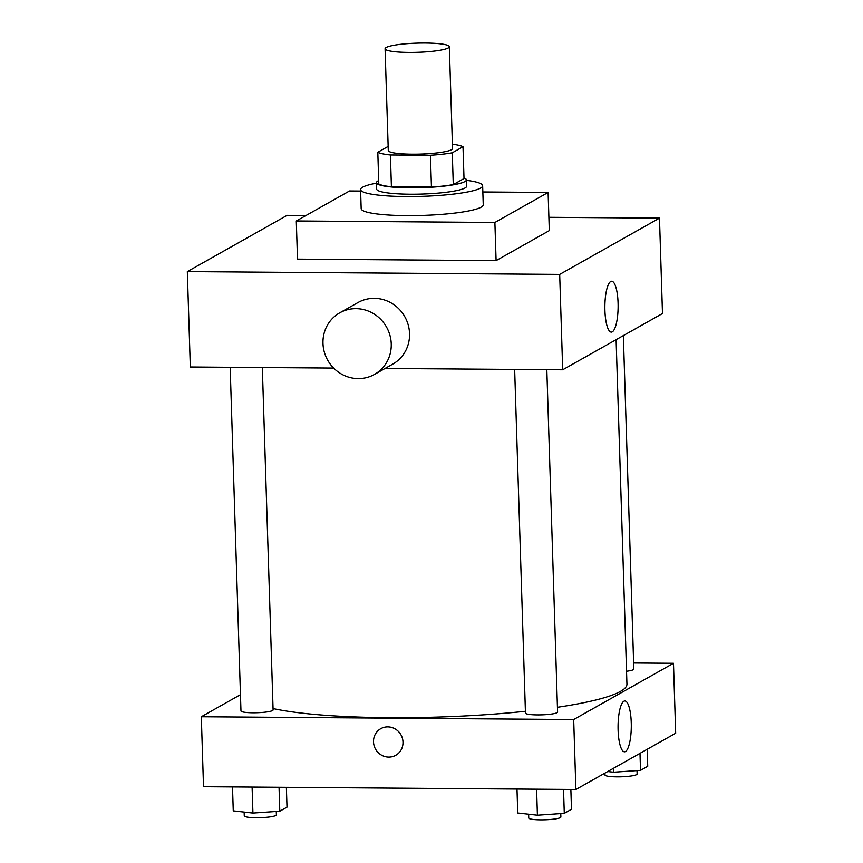 <?xml version="1.0" encoding="UTF-8"?>
<svg xmlns="http://www.w3.org/2000/svg" width="863" height="863" viewBox="0 0 863 863"><rect width="100%" height="100%" fill="white"/><g stroke="black" fill="none" stroke-linecap="round" stroke-linejoin="round"><path stroke-width="1.29" d="M408.889 52.427A32.136 4.585 178.2 0 1 385.081 48.749A32.136 4.585 178.2 0 1 417.066 43.15A32.136 4.585 178.2 0 1 449.332 46.721A32.136 4.585 178.2 0 1 408.889 52.427M449.332 46.721L452.536 148.468A32.136 4.585 178.2 0 1 412.093 154.175A32.136 4.585 178.2 0 1 388.285 150.496L385.081 48.749M463.01 146.742L464.014 178.533L453.28 184.585L452.277 152.783L463.01 146.742A43.786 6.246 178.2 0 0 452.395 144.229M388.156 146.397L377.811 152.233A43.786 6.246 178.2 0 0 390.41 154.962L430.443 155.254A43.786 6.246 178.2 0 0 452.277 152.783M390.41 154.962L391.414 186.753A43.786 6.246 178.2 0 1 378.803 184.024L377.811 152.233M391.414 186.753L431.446 187.055L430.443 155.254M453.28 184.585A43.786 6.246 178.2 0 1 431.446 187.055M378.695 180.583A44.995 6.419 -1.8 0 0 377.962 180.95A44.995 6.419 -1.8 0 0 376.43 182.697A44.995 6.419 -1.8 0 0 421.608 187.692A44.995 6.419 -1.8 0 0 466.387 179.871A44.995 6.419 -1.8 0 0 463.992 177.897M466.387 179.871L466.581 186.225A44.995 6.419 178.2 0 1 409.968 194.207A44.995 6.419 178.2 0 1 376.635 189.051L376.43 182.697M466.398 180.335A61.068 8.716 178.2 0 1 482.644 185.718A61.068 8.716 178.2 0 1 405.804 196.548A61.068 8.716 178.2 0 1 360.572 189.558A61.068 8.716 178.2 0 1 376.451 183.161M482.644 185.718L483.248 204.801A61.068 8.716 178.2 0 1 406.408 215.621A61.068 8.716 178.2 0 1 361.166 208.63L360.572 189.558M482.838 191.964L548.113 192.46L494.887 222.46L296.3 220.971L349.526 190.971L360.615 191.047M548.113 192.46L549.31 230.615L496.096 260.615L494.887 222.46M496.096 260.615L297.498 259.127L296.3 220.971M306.031 215.491L287.12 215.34L187.325 271.608L559.688 274.402L659.483 218.134L548.9 217.303M333.636 368.07L190.324 366.991L187.325 271.608M385.06 368.458L562.687 369.785L662.482 313.528L659.483 218.134M339.742 312.827L358.037 302.514A35.351 33.754 60.6 0 1 404.812 316.732A35.351 33.754 60.6 0 1 392.762 364.11L374.466 374.423A35.351 33.754 -119.4 0 0 386.516 327.045A35.351 33.754 -119.4 0 0 339.742 312.827A35.351 33.754 -119.4 0 0 322.978 343.377A35.351 33.754 -119.4 0 0 374.466 374.423M562.687 369.785L559.688 274.402M618.07 302.967A25.426 6.624 -89.6 0 1 611.295 332.104A25.426 6.624 -89.6 0 1 604.866 306.635A25.426 6.624 -89.6 0 1 611.673 281.252A25.426 6.624 -89.6 0 1 618.07 302.967M616.106 339.666L626.937 684.068A189.633 27.066 178.2 0 1 557.433 707.282M525.394 711.285A189.633 27.066 178.2 0 1 388.328 717.682A189.633 27.066 178.2 0 1 273.053 708.566M514.65 369.429L525.459 713.086A16.073 2.298 -1.8 0 0 541.586 714.866A16.073 2.298 -1.8 0 0 557.584 712.072L546.818 369.666M262.33 367.53L273.096 709.936A16.073 2.298 178.2 0 1 252.87 712.784A16.073 2.298 178.2 0 1 240.971 710.95L230.173 367.293M623.345 335.588L633.82 669.084A16.073 2.298 178.2 0 1 626.527 671.241M240.453 694.683L201.316 716.754L573.679 719.548L673.474 663.28L633.636 662.989M673.474 663.28L675.675 733.237L575.88 789.494L203.517 786.711L201.316 716.754M575.88 789.494L573.679 719.548M618.102 730.098A25.426 6.624 -89.6 0 1 624.866 700.961A25.426 6.624 -89.6 0 1 631.295 726.441A25.426 6.624 -89.6 0 1 624.488 751.813A25.426 6.624 -89.6 0 1 618.102 730.098M395.75 755.298A15.264 14.574 60.6 0 1 388.728 757.099A15.264 14.574 60.6 0 1 374.089 745.632A15.264 14.574 60.6 0 1 380.745 728.696A15.264 14.574 60.6 0 1 400.95 734.834A15.264 14.574 60.6 0 1 395.75 755.298A15.264 14.574 60.6 0 1 388.717 757.099A15.264 14.574 60.6 0 1 374.089 745.632A15.264 14.574 60.6 0 1 380.756 728.696M516.991 789.052L517.735 813L537.412 815.211L564.283 813.356L571.489 809.289L570.864 789.462M537.412 815.211L536.592 789.203M564.283 813.356L563.528 789.408M560.767 813.593L560.874 817.002A16.073 2.298 178.2 0 1 540.659 819.85A16.073 2.298 178.2 0 1 528.749 818.005L528.631 814.219M607.703 771.554L613.658 772.223L640.529 770.368L647.735 766.312L647.196 749.289M613.658 772.223L613.528 768.275M640.529 770.368L639.99 753.356M637.013 770.605L637.121 774.014A16.073 2.298 178.2 0 1 616.905 776.862A16.073 2.298 178.2 0 1 604.995 775.028L604.931 773.119M232.503 786.927L233.258 810.864L252.924 813.075L279.795 811.22L287.001 807.153L286.376 787.326M252.924 813.075L252.104 787.067M279.795 811.22L279.051 787.272M276.279 811.457L276.387 814.866A16.073 2.298 178.2 0 1 256.171 817.714A16.073 2.298 178.2 0 1 244.261 815.88L244.143 812.094"/></g></svg>
